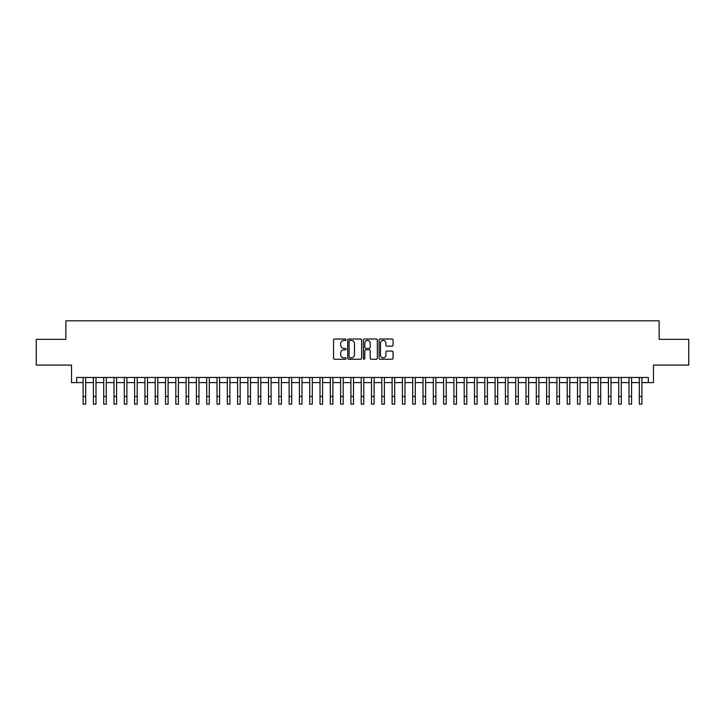 <?xml version="1.0" encoding="UTF-8"?>
<svg xmlns="http://www.w3.org/2000/svg" width="725" height="725" viewBox="0 0 725 725"><rect width="100%" height="100%" fill="white"/><g stroke="black" fill="none" stroke-linecap="round" stroke-linejoin="round"><path stroke-width="1.09" d="M346.024 339.735A0.707 0.707 0 0 0 345.308 339.028L334.569 339.028A1.015 1.015 0 0 0 333.563 340.034L333.563 358.232A1.015 1.015 0 0 0 334.569 359.247L345.308 359.247A0.707 0.707 0 0 0 346.024 358.54A0.707 0.707 0 0 0 345.308 357.833L343.922 357.833A3.235 3.235 0 0 1 340.687 354.597L340.687 353.075A3.235 3.235 0 0 1 343.922 349.84L345.308 349.84A0.707 0.707 0 0 0 346.024 349.133A0.707 0.707 0 0 0 345.308 348.426L343.922 348.426A3.235 3.235 0 0 1 340.687 345.191L340.687 343.677A3.235 3.235 0 0 1 343.922 340.442L345.308 340.442A0.707 0.707 0 0 0 346.024 339.735M392.044 346.151A1.015 1.015 0 0 0 393.059 345.145L393.059 340.034A1.015 1.015 0 0 0 392.044 339.028L380.118 339.028A1.015 1.015 0 0 0 379.103 340.034L379.103 358.232A1.015 1.015 0 0 0 380.118 359.247L392.044 359.247A1.015 1.015 0 0 0 393.059 358.232L393.059 352.069A1.015 1.015 0 0 0 392.044 351.054L386.942 351.054A1.015 1.015 0 0 0 385.927 352.069L385.927 355.123A2.701 2.701 0 0 1 383.226 357.833A2.701 2.701 0 0 1 380.525 355.123L380.525 343.142A2.701 2.701 0 0 1 383.226 340.442A2.701 2.701 0 0 1 385.927 343.142L385.927 345.145A1.015 1.015 0 0 0 386.942 346.151L392.044 346.151M76.678 382.61L76.678 377.462L648.322 377.462L648.322 382.61L653.47 382.61L653.47 365.101L688.75 365.101L688.75 339.354L659.134 339.354L659.134 320.812L65.866 320.812L65.866 339.354L36.25 339.354L36.25 365.101L71.53 365.101L71.53 382.61L83.112 382.61L83.112 388.736M361.612 340.034A1.015 1.015 0 0 0 360.606 339.028L348.671 339.028A1.015 1.015 0 0 0 347.665 340.034L347.665 358.232A1.015 1.015 0 0 0 348.671 359.247L360.606 359.247A1.015 1.015 0 0 0 361.612 358.232L361.612 340.034M364.394 339.028L376.329 339.028A1.015 1.015 0 0 1 377.335 340.034L377.335 358.232A1.015 1.015 0 0 1 376.329 359.247L371.218 359.247A1.015 1.015 0 0 1 370.212 358.232L370.212 350.855A1.015 1.015 0 0 0 369.197 349.84L365.808 349.84A1.015 1.015 0 0 0 364.802 350.855L364.802 358.54A0.707 0.707 0 0 1 364.095 359.247A0.707 0.707 0 0 1 363.388 358.54L363.388 340.034A1.015 1.015 0 0 1 364.394 339.028M85.686 382.61L93.416 382.61M95.99 382.61L103.711 382.61M106.285 382.61L114.015 382.61M116.589 382.61L124.31 382.61M126.893 382.61L134.614 382.61M137.188 382.61L144.918 382.61M147.492 382.61L155.213 382.61M157.787 382.61L165.517 382.61M168.091 382.61L175.812 382.61M178.386 382.61L186.117 382.61M188.69 382.61L196.412 382.61M198.985 382.61L206.716 382.61M209.289 382.61L217.011 382.61M219.584 382.61L227.315 382.61M229.888 382.61L237.61 382.61M240.193 382.61L247.914 382.61M250.487 382.61L258.218 382.61M260.792 382.61L268.513 382.61M271.087 382.61L278.817 382.61M281.391 382.61L289.112 382.61M291.686 382.61L299.416 382.61M301.99 382.61L309.711 382.61M312.285 382.61L320.015 382.61M322.589 382.61L330.31 382.61M332.884 382.61L340.614 382.61M343.188 382.61L350.909 382.61M353.492 382.61L361.213 382.61M363.787 382.61L371.508 382.61M374.091 382.61L381.812 382.61M384.386 382.61L392.116 382.61M394.69 382.61L402.411 382.61M404.985 382.61L412.715 382.61M415.289 382.61L423.01 382.61M425.584 382.61L433.314 382.61M435.888 382.61L443.609 382.61M446.183 382.61L453.913 382.61M456.487 382.61L464.208 382.61M466.782 382.61L474.513 382.61M477.086 382.61L484.808 382.61M487.39 382.61L495.112 382.61M497.685 382.61L505.416 382.61M507.989 382.61L515.711 382.61M518.284 382.61L526.015 382.61M528.588 382.61L536.31 382.61M538.883 382.61L546.614 382.61M549.188 382.61L556.909 382.61M559.482 382.61L567.213 382.61M569.787 382.61L577.508 382.61M580.082 382.61L587.812 382.61M590.386 382.61L598.107 382.61M600.69 382.61L608.411 382.61M610.985 382.61L618.715 382.61M621.289 382.61L629.01 382.61M631.584 382.61L639.314 382.61M641.888 382.61L648.322 382.61M349.785 340.442A0.707 0.707 0 0 0 349.078 341.149L349.078 357.126A0.707 0.707 0 0 0 349.785 357.833L351.253 357.833A3.235 3.235 0 0 0 354.489 354.597L354.489 343.677A3.235 3.235 0 0 0 351.253 340.442L349.785 340.442M370.212 343.197A2.701 2.701 0 0 0 367.502 340.496A2.701 2.701 0 0 0 364.802 343.197L364.802 347.42A1.015 1.015 0 0 0 365.808 348.426L369.197 348.426A1.015 1.015 0 0 0 370.212 347.42L370.212 343.197M83.112 396.466L85.686 396.466L85.686 404.188L83.112 404.188L83.112 377.462M85.686 396.466L85.686 377.462M93.416 396.466L95.99 396.466L95.99 404.188L93.416 404.188L93.416 377.462M95.99 396.466L95.99 377.462M103.711 396.466L106.285 396.466L106.285 404.188L103.711 404.188L103.711 377.462M106.285 396.466L106.285 377.462M114.015 396.466L116.589 396.466L116.589 404.188L114.015 404.188L114.015 377.462M116.589 396.466L116.589 377.462M124.31 396.466L126.893 396.466L126.893 404.188L124.31 404.188L124.31 377.462M126.893 396.466L126.893 377.462M134.614 396.466L137.188 396.466L137.188 404.188L134.614 404.188L134.614 377.462M137.188 396.466L137.188 377.462M144.918 396.466L147.492 396.466L147.492 404.188L144.918 404.188L144.918 377.462M147.492 396.466L147.492 377.462M155.213 396.466L157.787 396.466L157.787 404.188L155.213 404.188L155.213 377.462M157.787 396.466L157.787 377.462M165.517 396.466L168.091 396.466L168.091 404.188L165.517 404.188L165.517 377.462M168.091 396.466L168.091 377.462M175.812 396.466L178.386 396.466L178.386 404.188L175.812 404.188L175.812 377.462M178.386 396.466L178.386 377.462M186.117 396.466L188.69 396.466L188.69 404.188L186.117 404.188L186.117 377.462M188.69 396.466L188.69 377.462M196.412 396.466L198.985 396.466L198.985 404.188L196.412 404.188L196.412 377.462M198.985 396.466L198.985 377.462M206.716 396.466L209.289 396.466L209.289 404.188L206.716 404.188L206.716 377.462M209.289 396.466L209.289 377.462M217.011 396.466L219.584 396.466L219.584 404.188L217.011 404.188L217.011 377.462M219.584 396.466L219.584 377.462M227.315 396.466L229.888 396.466L229.888 404.188L227.315 404.188L227.315 377.462M229.888 396.466L229.888 377.462M237.61 396.466L240.193 396.466L240.193 404.188L237.61 404.188L237.61 377.462M240.193 396.466L240.193 377.462M247.914 396.466L250.487 396.466L250.487 404.188L247.914 404.188L247.914 377.462M250.487 396.466L250.487 377.462M258.218 396.466L260.792 396.466L260.792 404.188L258.218 404.188L258.218 377.462M260.792 396.466L260.792 377.462M268.513 396.466L271.087 396.466L271.087 404.188L268.513 404.188L268.513 377.462M271.087 396.466L271.087 377.462M278.817 396.466L281.391 396.466L281.391 404.188L278.817 404.188L278.817 377.462M281.391 396.466L281.391 377.462M289.112 396.466L291.686 396.466L291.686 404.188L289.112 404.188L289.112 377.462M291.686 396.466L291.686 377.462M299.416 396.466L301.99 396.466L301.99 404.188L299.416 404.188L299.416 377.462M301.99 396.466L301.99 377.462M309.711 396.466L312.285 396.466L312.285 404.188L309.711 404.188L309.711 377.462M312.285 396.466L312.285 377.462M320.015 396.466L322.589 396.466L322.589 404.188L320.015 404.188L320.015 377.462M322.589 396.466L322.589 377.462M330.31 396.466L332.884 396.466L332.884 404.188L330.31 404.188L330.31 377.462M332.884 396.466L332.884 377.462M340.614 396.466L343.188 396.466L343.188 404.188L340.614 404.188L340.614 377.462M343.188 396.466L343.188 377.462M350.909 396.466L353.492 396.466L353.492 404.188L350.909 404.188L350.909 377.462M353.492 396.466L353.492 377.462M361.213 396.466L363.787 396.466L363.787 404.188L361.213 404.188L361.213 377.462M363.787 396.466L363.787 377.462M371.508 396.466L374.091 396.466L374.091 404.188L371.508 404.188L371.508 377.462M374.091 396.466L374.091 377.462M381.812 396.466L384.386 396.466L384.386 404.188L381.812 404.188L381.812 377.462M384.386 396.466L384.386 377.462M392.116 396.466L394.69 396.466L394.69 404.188L392.116 404.188L392.116 377.462M394.69 396.466L394.69 377.462M402.411 396.466L404.985 396.466L404.985 404.188L402.411 404.188L402.411 377.462M404.985 396.466L404.985 377.462M412.715 396.466L415.289 396.466L415.289 404.188L412.715 404.188L412.715 377.462M415.289 396.466L415.289 377.462M423.01 396.466L425.584 396.466L425.584 404.188L423.01 404.188L423.01 377.462M425.584 396.466L425.584 377.462M433.314 396.466L435.888 396.466L435.888 404.188L433.314 404.188L433.314 377.462M435.888 396.466L435.888 377.462M443.609 396.466L446.183 396.466L446.183 404.188L443.609 404.188L443.609 377.462M446.183 396.466L446.183 377.462M453.913 396.466L456.487 396.466L456.487 404.188L453.913 404.188L453.913 377.462M456.487 396.466L456.487 377.462M464.208 396.466L466.782 396.466L466.782 404.188L464.208 404.188L464.208 377.462M466.782 396.466L466.782 377.462M474.513 396.466L477.086 396.466L477.086 404.188L474.513 404.188L474.513 377.462M477.086 396.466L477.086 377.462M484.808 396.466L487.39 396.466L487.39 404.188L484.808 404.188L484.808 377.462M487.39 396.466L487.39 377.462M495.112 396.466L497.685 396.466L497.685 404.188L495.112 404.188L495.112 377.462M497.685 396.466L497.685 377.462M505.416 396.466L507.989 396.466L507.989 404.188L505.416 404.188L505.416 377.462M507.989 396.466L507.989 377.462M515.711 396.466L518.284 396.466L518.284 404.188L515.711 404.188L515.711 377.462M518.284 396.466L518.284 377.462M526.015 396.466L528.588 396.466L528.588 404.188L526.015 404.188L526.015 377.462M528.588 396.466L528.588 377.462M536.31 396.466L538.883 396.466L538.883 404.188L536.31 404.188L536.31 377.462M538.883 396.466L538.883 377.462M546.614 396.466L549.188 396.466L549.188 404.188L546.614 404.188L546.614 377.462M549.188 396.466L549.188 377.462M556.909 396.466L559.482 396.466L559.482 404.188L556.909 404.188L556.909 377.462M559.482 396.466L559.482 377.462M567.213 396.466L569.787 396.466L569.787 404.188L567.213 404.188L567.213 377.462M569.787 396.466L569.787 377.462M577.508 396.466L580.082 396.466L580.082 404.188L577.508 404.188L577.508 377.462M580.082 396.466L580.082 377.462M587.812 396.466L590.386 396.466L590.386 404.188L587.812 404.188L587.812 377.462M590.386 396.466L590.386 377.462M598.107 396.466L600.69 396.466L600.69 404.188L598.107 404.188L598.107 377.462M600.69 396.466L600.69 377.462M608.411 396.466L610.985 396.466L610.985 404.188L608.411 404.188L608.411 377.462M610.985 396.466L610.985 377.462M618.715 396.466L621.289 396.466L621.289 404.188L618.715 404.188L618.715 377.462M621.289 396.466L621.289 377.462M629.01 396.466L631.584 396.466L631.584 404.188L629.01 404.188L629.01 377.462M631.584 396.466L631.584 377.462M639.314 396.466L641.888 396.466L641.888 404.188L639.314 404.188L639.314 377.462M641.888 396.466L641.888 377.462"/></g></svg>
